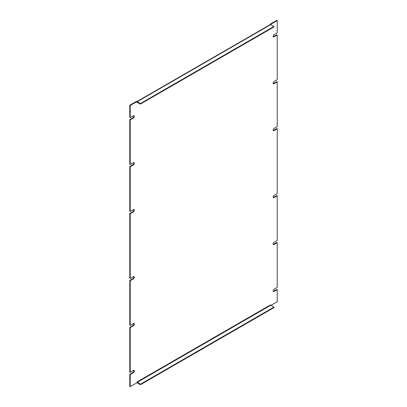 <?xml version="1.0" encoding="UTF-8"?>
<svg xmlns="http://www.w3.org/2000/svg" width="407" height="407" viewBox="0 0 407 407"><rect width="100%" height="100%" fill="white"/><g stroke="black" fill="none" stroke-linecap="round" stroke-linejoin="round"><path stroke-width="0.61" d="M136.981 101.623A0.941 0.544 60 0 1 137.205 101.704L270.686 24.644L273.886 26.491L140.41 103.556L140.41 104.065L136.981 102.345L136.981 101.577L136.538 101.323L129.772 105.23L129.772 117.374L130.209 117.628L133.354 115.812A1.369 0.789 -60 0 1 134.035 115.746A1.369 0.789 -60 0 1 134.244 116.845A1.369 0.789 -60 0 1 133.354 118.05L130.209 119.862L129.772 119.607L129.772 164.28L130.209 164.535L133.354 162.724A1.369 0.789 -60 0 1 134.035 162.652A1.369 0.789 -60 0 1 134.244 163.751A1.369 0.789 -60 0 1 133.354 164.957L130.209 166.768L129.772 166.514L129.772 211.192L130.209 211.447L133.354 209.63A1.369 0.789 -60 0 1 134.035 209.564A1.369 0.789 -60 0 1 134.244 210.658A1.369 0.789 -60 0 1 133.354 211.864L130.209 213.68L129.772 213.426L129.772 278.2L130.209 278.459L133.354 276.643A1.369 0.789 -60 0 1 134.035 276.577A1.369 0.789 -60 0 1 134.244 277.671A1.369 0.789 -60 0 1 133.354 278.876L130.209 280.693L130.209 325.366L129.772 325.112L129.772 280.438L132.911 278.622A1.369 0.789 120 0 0 133.781 276.511M129.772 213.426L132.911 211.609A1.369 0.789 120 0 0 133.781 209.498M129.772 166.514L132.911 164.703A1.369 0.789 120 0 0 133.781 162.591M129.772 119.607L132.911 117.791A1.369 0.789 120 0 0 133.781 115.685M270.019 24.71L270.019 24.257L276.791 20.35L277.228 20.604L277.228 32.748L274.089 34.559A1.369 0.789 -60 0 0 273.194 35.765A1.369 0.789 -60 0 0 273.402 36.864A1.369 0.789 -60 0 0 274.089 36.793L277.228 34.982L277.228 79.655L274.089 81.471A1.369 0.789 -60 0 0 273.194 82.677A1.369 0.789 -60 0 0 273.402 83.771A1.369 0.789 -60 0 0 274.089 83.705L277.228 81.888L277.228 126.562L274.089 128.378A1.369 0.789 -60 0 0 273.194 129.584A1.369 0.789 -60 0 0 273.402 130.678A1.369 0.789 -60 0 0 274.089 130.611L277.228 128.8L277.228 193.574L274.089 195.391A1.369 0.789 -60 0 0 273.194 196.596A1.369 0.789 -60 0 0 273.402 197.69A1.369 0.789 -60 0 0 274.089 197.624L277.228 195.808L277.228 240.486L274.089 242.297A1.369 0.789 -60 0 0 273.194 243.503A1.369 0.789 -60 0 0 273.402 244.602A1.369 0.789 -60 0 0 274.089 244.531L277.228 242.72L277.228 287.393L274.089 289.209A1.369 0.789 -60 0 0 273.194 290.41A1.369 0.789 -60 0 0 273.402 291.509A1.369 0.789 -60 0 0 274.089 291.443L277.228 289.626L277.228 301.77L270.899 305.423M273.219 36.671A1.369 0.789 120 0 0 273.646 36.538L276.791 34.727L277.228 34.982M273.219 83.583A1.369 0.789 120 0 0 273.646 83.45L276.791 81.634L277.228 81.888M273.219 130.489A1.369 0.789 120 0 0 273.646 130.357L276.791 128.541L277.228 128.8M273.219 197.502A1.369 0.789 120 0 0 273.646 197.37L276.791 195.553L277.228 195.808M273.219 244.409A1.369 0.789 120 0 0 273.646 244.276L276.791 242.465L277.228 242.72M273.219 291.315A1.369 0.789 120 0 0 273.646 291.188L276.791 289.372L277.228 289.626M136.981 382.697A0.941 0.544 60 0 0 137.205 382.87L140.41 384.722L273.886 307.656L273.886 307.148L270.462 304.909L136.981 381.975L136.981 382.743L130.209 386.65L129.772 386.396L129.772 374.252L132.911 372.441A1.369 0.789 120 0 0 133.781 370.329M130.209 325.366L133.354 323.55A1.369 0.789 -60 0 1 134.035 323.484A1.369 0.789 -60 0 1 134.244 324.577A1.369 0.789 -60 0 1 133.354 325.783L130.209 327.599L130.209 372.273L129.772 372.018L129.772 327.345L132.911 325.529A1.369 0.789 120 0 0 133.781 323.417M130.209 280.693L129.772 280.438M130.209 327.599L129.772 327.345M130.209 372.273L133.354 370.462A1.369 0.789 -60 0 1 134.035 370.39A1.369 0.789 -60 0 1 134.244 371.489A1.369 0.789 -60 0 1 133.354 372.695L130.209 374.506L129.772 374.252M130.209 386.65L130.209 374.506M270.019 24.257L270.462 24.512L277.228 20.604M270.686 24.644A0.941 0.544 -120 0 0 270.212 24.598L136.93 101.547M129.772 105.23L130.209 105.484L136.981 101.577M130.209 117.628L130.209 105.484M130.209 164.535L130.209 119.862M130.209 211.447L130.209 166.768M130.209 278.459L130.209 213.68M136.981 381.975L140.41 384.213L140.41 384.722M273.886 26.491L273.886 27.004L140.41 104.065M140.41 103.556L137.205 101.704M273.886 307.148L140.41 384.213M133.354 278.876L132.911 278.622M133.354 325.783L132.911 325.529M133.354 372.695L132.911 372.441M273.646 291.188L274.089 291.443M273.646 244.276L274.089 244.531M273.646 197.37L274.089 197.624M273.646 130.357L274.089 130.611M273.646 83.45L274.089 83.705M273.646 36.538L274.089 36.793M133.354 118.05L132.911 117.791M133.354 164.957L132.911 164.703M133.354 211.864L132.911 211.609M270.686 305.301L137.205 382.361"/></g></svg>
